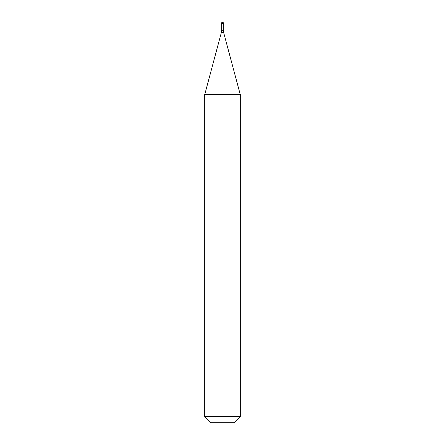 <?xml version="1.0" encoding="UTF-8"?>
<svg xmlns="http://www.w3.org/2000/svg" width="445" height="445" viewBox="0 0 445 445"><rect width="100%" height="100%" fill="white"/><g stroke="black" fill="none" stroke-linecap="round" stroke-linejoin="round"><path stroke-width="0.67" d="M223.39 23.14L223.39 23.674L221.61 23.674L221.61 23.14L223.39 23.14A0.89 0.89 0 0 0 222.5 22.25A0.89 0.89 0 0 0 221.61 23.14M240.3 94.34L240.3 94.707L222.5 94.707L222.5 94.34L222.5 94.707L204.7 94.707L204.7 94.34L240.3 94.34L240.3 416.52L204.7 416.52L204.7 94.34M240.3 416.52L234.07 422.75L210.93 422.75L204.7 416.52M222.5 22.289L222.016 23.14M223.345 23.674L223.345 30.26L221.655 30.26L221.349 32.563L223.651 32.563L240.2 94.34M223.345 30.26L223.651 32.563M221.655 23.674L221.655 30.26M221.349 32.563L204.8 94.34"/></g></svg>
